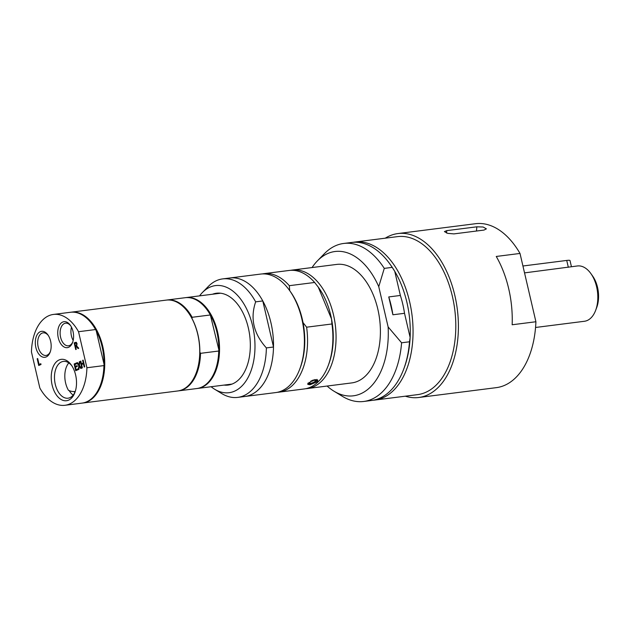 <?xml version="1.0" encoding="UTF-8"?>
<svg xmlns="http://www.w3.org/2000/svg" width="629" height="629" viewBox="0 0 629 629"><rect width="100%" height="100%" fill="white"/><g stroke="black" fill="none" stroke-linecap="round" stroke-linejoin="round"><path stroke-width="0.94" d="M392.905 314.775L388.753 296.935L400.366 295.457A70.291 42.009 82.8 0 1 404.518 313.305L392.905 314.775A70.291 42.009 -97.2 0 0 388.753 296.935M74.93 392.292A37.826 22.605 82.8 0 1 73.829 391.576M73.176 340.423A11.393 6.809 82.8 0 1 71.415 335.886A11.393 6.809 82.8 0 1 71.502 327.222M68.82 362.902A18.548 11.086 82.8 0 0 65.605 382.975A18.548 11.086 82.8 0 0 68.459 390.31A33.439 19.986 -97.2 0 0 75.244 391.521M404.518 313.305L410.132 337.435A77.642 46.404 -97.2 0 0 394.745 271.327L400.366 295.457M73.161 395.122A18.548 11.086 82.8 0 1 69.174 390.617M373.233 400.217A79.631 47.6 -97.2 0 0 374.821 400.06L417.577 394.635A79.631 47.6 -97.2 0 0 425.424 392.472A79.631 47.6 -97.2 0 0 453.737 302.942A79.631 47.6 -97.2 0 0 397.512 236.63L354.764 242.055A79.631 47.6 -97.2 0 0 353.183 242.307M327.111 386.049A72.736 43.472 -97.2 0 0 333.913 391.159L342.435 396.356A79.631 47.6 -97.2 0 0 363.735 401.467L371.653 400.461A79.631 47.6 -97.2 0 0 403.511 369.648L404.046 368.24A77.642 46.404 -97.2 0 0 410.132 337.435L409.51 341.783L401.593 342.789L388.124 326.931L378.752 286.659L384.28 268.386L392.197 267.38L394.745 271.327A77.642 46.404 -97.2 0 0 391.01 265.564L390.137 264.337A79.631 47.6 -97.2 0 0 351.595 242.456L343.678 243.462A79.631 47.6 -97.2 0 0 324.328 253.739L317.378 260.893A72.736 43.472 -97.2 0 0 312.07 267.545M378.752 286.659A72.736 43.472 -97.2 0 0 317.378 260.893M333.913 391.159A72.736 43.472 -97.2 0 0 388.124 326.931M305.804 388.691A59.724 35.696 -97.2 0 0 307.392 388.549L351.729 382.919A59.724 35.696 -97.2 0 0 357.618 381.308A59.724 35.696 -97.2 0 0 365.866 375.599A59.724 35.696 -97.2 0 0 377.188 306.582A59.724 35.696 -97.2 0 0 336.68 264.424L292.343 270.053A59.724 35.696 -97.2 0 0 290.771 270.313M384.28 268.386A79.631 47.6 -97.2 0 0 343.678 243.462M363.735 401.467A79.631 47.6 -97.2 0 0 401.593 342.789M392.197 267.38A79.631 47.6 -97.2 0 0 390.137 264.337M374.821 400.06A79.631 47.6 -97.2 0 0 382.676 397.905A79.631 47.6 -97.2 0 0 410.989 308.367A79.631 47.6 -97.2 0 0 354.764 242.055M403.511 369.648A79.631 47.6 -97.2 0 0 409.51 341.783M224.034 385.09A46.287 27.668 -97.2 0 0 228.107 385.074A46.287 27.668 -97.2 0 0 232.675 383.816A46.287 27.668 -97.2 0 0 249.131 331.774A46.287 27.668 -97.2 0 0 216.447 293.232A46.287 27.668 -97.2 0 0 212.5 294.238M211.1 386.733A53.976 32.26 -97.2 0 0 214.638 389.233A53.976 32.26 -97.2 0 0 234.397 391.238A53.976 32.26 -97.2 0 0 252.669 326.081A53.976 32.26 -97.2 0 0 210.157 287.068A53.976 32.26 -97.2 0 0 202.365 292.564A53.976 32.26 -97.2 0 0 199.566 295.882M273.505 347.011L266.382 347.916C253.605 333.732 250.035 318.376 255.657 301.849L262.788 300.945L273.505 347.011A59.724 35.696 -97.2 0 1 244.846 396.49A59.724 35.696 -97.2 0 0 258.983 389.17A59.724 35.696 -97.2 0 0 270.297 320.153A59.724 35.696 -97.2 0 0 229.797 277.994L222.674 278.899A59.724 35.696 -97.2 0 0 216.785 280.51A59.724 35.696 -97.2 0 0 208.168 286.604L202.365 292.564M214.638 389.233L221.746 393.565A59.724 35.696 -97.2 0 0 237.715 397.394A59.724 35.696 -97.2 0 0 266.382 347.916M262.788 300.945A59.724 35.696 -97.2 0 0 229.797 277.994L260.681 274.071A59.724 35.696 -97.2 0 1 289.584 290.48A59.724 35.696 -97.2 0 1 299.616 369.459A59.724 35.696 -97.2 0 1 289.859 385.247A59.724 35.696 -97.2 0 1 275.722 392.575L237.715 397.394M255.657 301.849A59.724 35.696 -97.2 0 0 222.674 278.899M299.616 369.459L300.151 368.059A57.734 34.509 -97.2 0 0 303.021 322.575A57.734 34.509 -97.2 0 0 290.456 291.707L289.584 290.48M289.733 290.7L289.301 285.684A59.724 35.696 -97.2 0 0 263.842 273.67A59.724 35.696 -97.2 0 0 262.269 273.929M289.301 285.684L314.642 282.468A59.724 35.696 -97.2 0 0 289.183 270.454L263.842 273.67M314.642 282.468L318.235 287.083L331.522 318.95A57.734 34.509 -97.2 0 0 318.235 287.083M277.303 392.315A59.724 35.696 -97.2 0 0 278.891 392.174L304.224 388.95A59.724 35.696 -97.2 0 0 328.118 365.842L328.652 364.435A57.734 34.509 -97.2 0 0 331.522 318.95L331.947 323.974L306.614 327.19L303.021 322.575M307.392 388.549A59.724 35.696 -97.2 0 0 321.529 381.229A59.724 35.696 -97.2 0 0 332.843 312.212A59.724 35.696 -97.2 0 0 292.343 270.053M328.118 365.842A59.724 35.696 -97.2 0 0 331.947 323.974M278.891 392.174A59.724 35.696 -97.2 0 0 306.614 327.19M310.066 384.759L307.73 384.35L312.055 380.506L317.834 380.136L317.173 381.779L310.066 384.759M314.602 379.609A3.782 1.266 -22.6 0 1 315.915 380.474A3.782 1.266 -22.6 0 1 313.368 382.448A3.782 1.266 -22.6 0 1 309.043 382.369M313.462 379.932A1.541 0.519 -22.6 0 1 313.517 380.01A1.541 0.519 -22.6 0 1 312.471 381.001A1.541 0.519 -22.6 0 1 310.687 381.229M535.554 327.473L584.443 321.27A27.873 16.661 -97.2 0 0 595.592 310.482A27.873 16.661 -97.2 0 0 596.622 286.863A27.873 16.661 -97.2 0 0 590.914 273.623A27.873 16.661 -97.2 0 0 577.422 265.965L524.531 272.884M595.592 310.482L596.662 307.667A23.894 14.278 -97.2 0 0 597.55 287.429A23.894 14.278 -97.2 0 0 592.652 276.076L590.914 273.623M522.935 265.996L566.729 260.437A7.965 1.085 -13.1 0 1 570.008 260.563L571.439 266.727M405.312 396.191A82.619 49.384 -97.2 0 0 418.741 397.497A82.619 49.384 -97.2 0 0 426.887 395.256A82.619 49.384 -97.2 0 0 456.261 302.368A82.619 49.384 -97.2 0 0 397.929 233.563A82.619 49.384 -97.2 0 0 389.783 235.804A82.619 49.384 -97.2 0 0 385.255 238.187M520.01 253.448L535.908 321.749L512.155 324.761A82.619 49.384 -97.2 0 0 496.257 256.459L520.01 253.448A82.619 49.384 -97.2 0 0 475.516 223.712L397.929 233.563M418.741 397.497L496.328 387.645A82.619 49.384 -97.2 0 0 504.482 385.404A82.619 49.384 -97.2 0 0 535.908 321.749M476.845 226.817L483.151 227.022L486.39 228.854L484.016 230.072L453.926 233.894L447.651 233.351L444.412 231.598L446.763 230.631L476.845 226.817L476.468 231.032M199.849 352.169A45.296 27.071 -97.2 0 0 192.026 318.549L192.144 317.283L210.353 314.972L218.853 349.755L218.735 351.021L200.525 353.333L199.849 352.169A45.296 27.071 -97.2 0 1 196.224 372.895L196.091 373.241A45.791 27.369 -97.2 0 0 197.781 334.447A45.791 27.369 -97.2 0 0 188.401 312.692A45.791 27.369 -97.2 0 0 166.237 300.112L71.226 312.173A45.791 27.369 -97.2 0 0 70.833 312.228M215.157 370.654A45.296 27.071 -97.2 0 0 215.22 370.481A45.296 27.071 -97.2 0 0 218.853 349.755A45.296 27.071 -97.2 0 0 211.029 316.135A45.296 27.071 -97.2 0 0 207.617 310.584A45.296 27.071 -97.2 0 0 207.507 310.427M192.026 318.549A45.296 27.071 -97.2 0 0 188.614 312.998A45.296 27.071 -97.2 0 0 188.511 312.841M192.144 317.283A45.791 27.369 -97.2 0 0 167.031 300.009A45.791 27.369 -97.2 0 0 166.63 300.064M178.164 390.908A45.791 27.369 -97.2 0 0 178.565 390.861A45.791 27.369 -97.2 0 0 200.525 353.333M210.353 314.972A45.791 27.369 -97.2 0 0 207.397 310.278A45.791 27.369 -97.2 0 0 185.24 297.698L167.031 300.009M178.565 390.861L196.775 388.549A45.791 27.369 -97.2 0 0 215.087 370.827A45.791 27.369 -97.2 0 0 218.735 351.021M197.168 388.494A45.791 27.369 -97.2 0 0 197.561 388.447A45.791 27.369 -97.2 0 0 217.579 331.931A45.791 27.369 -97.2 0 0 186.027 297.596A45.791 27.369 -97.2 0 0 185.634 297.651M82.368 403.071A45.791 27.369 -97.2 0 0 82.761 403.024L177.771 390.963A45.791 27.369 -97.2 0 0 196.091 373.241M75.158 391.796A18.548 11.086 82.8 0 1 68.05 398.196A18.548 11.086 82.8 0 1 55.273 384.288A18.548 11.086 82.8 0 1 63.38 361.4A18.548 11.086 82.8 0 1 71.855 365.819M75.622 374.978A20.859 12.47 -97.2 0 0 71.344 365.064A20.859 12.47 -97.2 0 0 53.402 366.22A20.859 12.47 -97.2 0 0 57.184 396.018A20.859 12.47 -97.2 0 0 74.851 392.653A20.859 12.47 -97.2 0 0 75.622 374.978M86.912 367.753L78.531 331.711A45.791 27.369 -97.2 0 0 53.418 314.437A45.791 27.369 -97.2 0 0 31.45 351.965L39.839 388.007A45.791 27.369 -97.2 0 0 64.952 405.288A45.791 27.369 -97.2 0 0 86.912 367.753L103.934 365.591L104.052 364.333A45.296 27.071 -97.2 0 0 96.229 330.712L104.052 364.333A45.296 27.071 -97.2 0 1 100.42 385.058L100.286 385.404A45.791 27.369 -97.2 0 0 103.934 365.591M73.027 331.499A13.099 7.831 -97.2 0 0 70.346 325.279A13.099 7.831 -97.2 0 0 59.079 326.003A13.099 7.831 -97.2 0 0 61.453 344.716A13.099 7.831 -97.2 0 0 72.539 342.601A13.099 7.831 -97.2 0 0 73.027 331.499M84.718 366.841L84.192 367.061L83.429 363.774L81.621 364.545L82.391 367.839L81.864 368.067L80.3 361.337L80.826 361.117L81.44 363.751L83.248 362.972L82.627 360.338L83.154 360.118L84.718 366.841M81.448 368.248L80.85 368.5L79.27 366.227L78.924 369.333L78.358 369.569L78.829 365.669L76.832 362.831L77.43 362.571L78.979 364.804L79.325 361.761L79.883 361.518L79.427 365.363L81.448 368.248M75.708 370.717L74.143 363.987L76.596 362.933L76.785 363.727L74.851 364.561L75.283 366.4L77.084 365.63L77.265 366.424L75.464 367.194L76.046 369.695L77.98 368.861L78.161 369.655L75.708 370.717M41.003 364.506L38.731 365.488L37.166 358.766L37.693 358.538L39.069 364.466L40.822 363.711L41.003 364.506M78.759 348.269L78.082 348.56L76.219 346.414L75.622 346.673L76.243 349.347L75.724 349.575L74.159 342.852L76.251 342.341L77.037 343.623L76.683 345.942L78.759 348.269M75.873 349.512L74.316 342.829L76.251 342.341M50.611 341.146A13.099 7.831 -97.2 0 0 47.922 334.919A13.099 7.831 -97.2 0 0 36.663 335.642A13.099 7.831 -97.2 0 0 39.037 354.355A13.099 7.831 -97.2 0 0 50.123 352.24A13.099 7.831 -97.2 0 0 50.611 341.146M72.767 341.964A11.393 6.809 82.8 0 1 68.443 345.801A11.393 6.809 82.8 0 1 60.596 337.262A11.393 6.809 82.8 0 1 65.573 323.196A11.393 6.809 82.8 0 1 70.723 325.838M50.351 351.603A11.393 6.809 82.8 0 1 46.027 355.448A11.393 6.809 82.8 0 1 38.172 346.901A11.393 6.809 82.8 0 1 43.157 332.843A11.393 6.809 82.8 0 1 48.299 335.485M81.44 363.751L83.405 362.957L83.162 360.158M82.014 367.996L80.834 361.156M84.341 366.998L83.429 363.774M78.979 364.804L79.875 361.573M78.523 369.498L78.987 365.646L76.99 362.815L77.461 362.611M80.984 368.445L79.27 366.227M75.857 370.646L74.301 363.971L76.612 362.98M76.046 369.695L77.988 368.909M75.283 366.4L77.092 365.669M39.069 364.466L40.83 363.759M38.88 365.425L37.323 358.742L37.701 358.585M75.449 345.926L76.691 345.054L76.667 343.906L76.211 343.119L74.859 343.403L75.449 345.926L76.534 345.077L76.51 343.921L76.054 343.135L75.378 343.175M76.211 343.119L75.535 343.159L76.211 343.119M75.331 342.396L76.408 342.318M78.208 348.505L76.219 346.414M78.531 331.711L95.553 329.549L96.229 330.712A45.296 27.071 -97.2 0 0 92.817 325.154A45.296 27.071 -97.2 0 0 92.707 325.004M95.553 329.549A45.791 27.369 -97.2 0 0 92.597 324.847A45.791 27.369 -97.2 0 0 70.44 312.275L53.418 314.437M64.952 405.288L81.974 403.126A45.791 27.369 -97.2 0 0 100.286 385.404M82.761 403.024A45.791 27.369 -97.2 0 0 87.282 401.782A45.791 27.369 -97.2 0 0 103.557 350.306A45.791 27.369 -97.2 0 0 71.226 312.173M308.446 383.666A4.977 1.667 -22.6 0 1 307.974 383.454M317.016 379.523A4.977 1.667 -22.6 0 1 316.843 380.168M316.764 379.468A4.78 1.604 -22.6 0 1 313.376 382.817A4.78 1.604 -22.6 0 1 308.061 383.336M566.729 260.437L568.333 267.317M446.763 230.631L446.543 233.021M311.206 380.938A1.596 1.596 0 0 0 313.022 380.097M307.793 383.21C308.815 383.242 306.449 385.027 313.494 382.778C319.092 379.429 316.214 380.348 316.977 379.381M220.527 293.216L186.027 297.596M232.062 384.067L197.561 388.447"/></g></svg>
